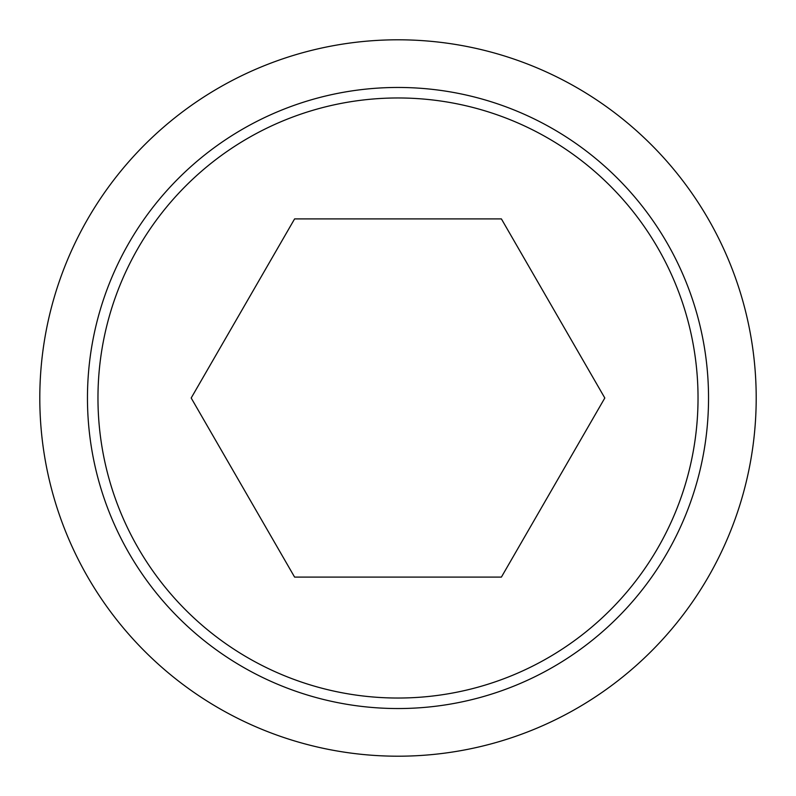 <?xml version="1.0" encoding="UTF-8"?>
<svg xmlns="http://www.w3.org/2000/svg" width="796" height="796" viewBox="0 0 796 796"><rect width="100%" height="100%" fill="white"/><g stroke="black" fill="none" stroke-linecap="round" stroke-linejoin="round"><path stroke-width="1.19" d="M39.8 398A358.2 358.2 0 0 0 398 756.2A358.2 358.2 0 0 0 756.2 398A358.2 358.2 0 0 0 398 39.8A358.2 358.2 0 0 0 39.8 398M708.539 398A310.54 310.54 0 0 1 398 708.539A310.54 310.54 0 0 1 87.461 398A310.54 310.54 0 0 1 398 87.461A310.54 310.54 0 0 1 708.539 398M398 97.968A300.032 300.032 0 0 0 97.968 398A300.032 300.032 0 0 0 398 698.032A300.032 300.032 0 0 0 698.032 398A300.032 300.032 0 0 0 398 97.968M604.811 398L501.4 577.1L294.6 577.1L191.189 398L294.6 218.9L501.4 218.9L604.811 398"/></g></svg>

